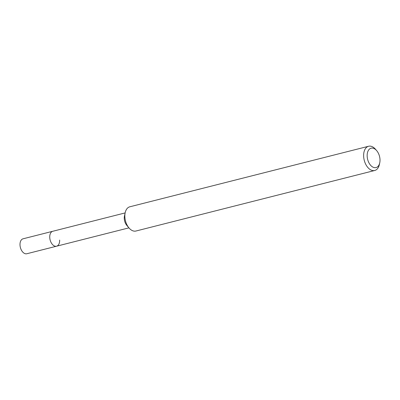 <?xml version="1.0" encoding="UTF-8"?>
<svg xmlns="http://www.w3.org/2000/svg" width="400" height="400" viewBox="0 0 400 400"><rect width="100%" height="100%" fill="white"/><g stroke="black" fill="none" stroke-linecap="round" stroke-linejoin="round"><path stroke-width="0.6" d="M379.745 162.82L379.37 164.54A12.495 7.665 -104.2 0 1 374.74 170.485L135.955 231.02A12.495 7.665 -104.2 0 1 129.045 228L126.85 225.445A7.705 4.725 -104.2 0 1 124.265 218.505A7.705 4.725 -104.2 0 1 124.465 216.035L125.175 212.74A12.495 7.665 -104.2 0 1 129.81 206.795L368.595 146.26A12.495 7.665 -104.2 0 1 375.505 149.275L376.65 150.61A9.995 6.13 -104.2 0 1 380 159.615A9.995 6.13 -104.2 0 1 379.745 162.82A9.995 6.13 -104.2 0 1 372.845 167.09A9.995 6.13 -104.2 0 1 367.16 156.155A9.995 6.13 -104.2 0 1 370.125 148.605A9.995 6.13 -104.2 0 1 376.65 150.61M59.64 240.065A7.705 4.725 -104.2 0 1 56.585 246.2A7.705 4.725 -104.2 0 1 49.74 237.4A7.705 4.725 -104.2 0 1 52.795 231.265L23.055 238.805A7.705 4.725 -104.2 0 0 20 244.94A7.705 4.725 -104.2 0 0 26.845 253.74L56.585 246.2A7.705 4.725 -104.2 0 1 49.74 237.4A7.705 4.725 -104.2 0 1 52.795 231.265L125.14 212.92M129.045 228A12.495 7.665 -104.2 0 1 124.855 216.745A12.495 7.665 -104.2 0 1 125.175 212.74M374.74 170.485A12.495 7.665 -104.2 0 1 363.64 156.21A12.495 7.665 -104.2 0 1 368.595 146.26M128.925 227.86L56.585 246.2"/></g></svg>
